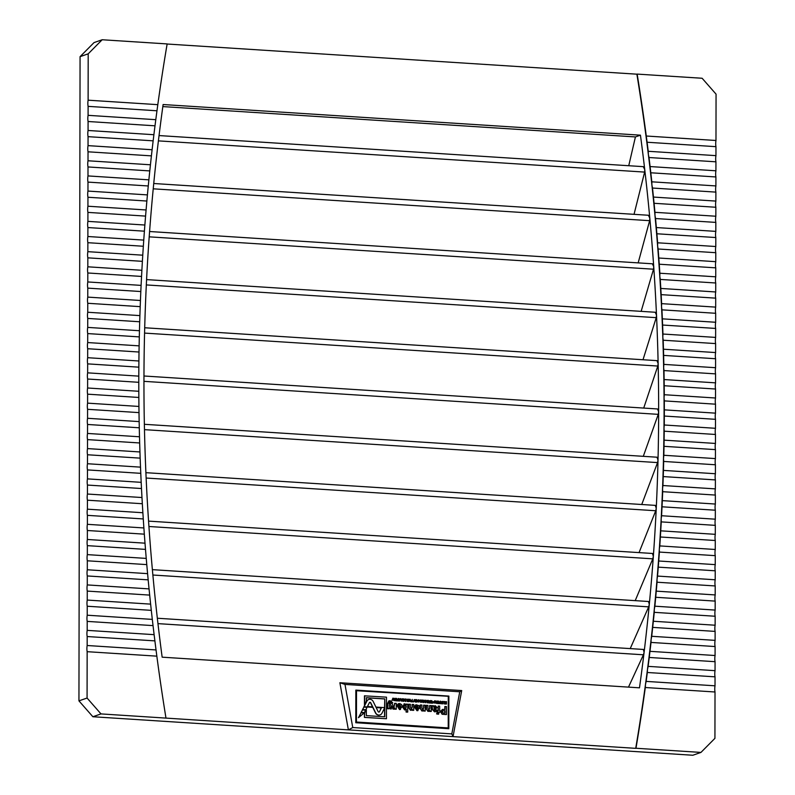<?xml version="1.0" encoding="UTF-8"?>
<svg xmlns="http://www.w3.org/2000/svg" width="795" height="795" viewBox="0 0 795 795"><rect width="100%" height="100%" fill="white"/><g stroke="black" fill="none" stroke-linecap="round" stroke-linejoin="round"><path stroke-width="1.19" d="M162.15 657.177L639.488 687.824A1935.547 1763.419 70.8 0 0 644.099 652.327A1935.547 1763.419 70.8 0 0 649.296 604.379A1935.547 1763.419 70.8 0 0 653.341 556.361A1935.547 1763.419 70.8 0 0 656.253 508.263A1935.547 1763.419 70.8 0 0 658.012 460.106A1935.547 1763.419 70.8 0 0 658.648 411.86A1935.547 1763.419 70.8 0 0 658.141 363.553A1935.547 1763.419 70.8 0 0 656.511 315.168A1935.547 1763.419 70.8 0 0 653.729 266.713A1935.547 1763.419 70.8 0 0 649.813 218.178A1935.547 1763.419 70.8 0 0 644.745 169.573A1935.547 1763.419 70.8 0 0 640.452 135.17L163.114 104.533A1935.547 1763.419 70.8 0 0 158.702 138.38A1935.547 1763.419 70.8 0 0 153.465 186.318A1935.547 1763.419 70.8 0 0 149.38 234.336A1935.547 1763.419 70.8 0 0 146.439 282.424A1935.547 1763.419 70.8 0 0 144.63 330.591A1935.547 1763.419 70.8 0 0 143.955 378.827A1935.547 1763.419 70.8 0 0 144.422 427.134A1935.547 1763.419 70.8 0 0 146.022 475.519A1935.547 1763.419 70.8 0 0 148.754 523.975A1935.547 1763.419 70.8 0 0 152.64 572.499A1935.547 1763.419 70.8 0 0 157.668 621.104A1935.547 1763.419 70.8 0 0 162.15 657.177M165.976 718.084A1941.44 1768.786 -109.2 0 1 156.844 656.153L87.152 651.681L87.072 698.04L100.995 713.91L453.031 736.617L461.706 690.557L339.882 682.736L348.389 729.899L352.761 727.534L451.818 733.894L459.748 691.779L344.98 684.416L352.761 727.534M451.818 733.894L453.031 736.617L635.712 748.343A1941.44 1768.786 -109.2 0 0 645.47 684.545L646.146 681.394A1941.44 1768.786 -109.2 0 0 647.329 672.49L647.468 669.519A1941.44 1768.786 -109.2 0 1 645.47 684.545L645.311 687.516A1941.44 1768.786 -109.2 0 1 635.97 748.254L635.712 748.343M649.346 654.494A1941.44 1768.786 -109.2 0 1 647.468 669.519L648.124 666.369A1941.44 1768.786 -109.2 0 0 649.237 657.465L649.972 651.334A1941.44 1768.786 -109.2 0 0 651.025 642.43L651.105 639.458A1941.44 1768.786 -109.2 0 1 649.346 654.494M652.765 624.413A1941.44 1768.786 -109.2 0 1 651.105 639.458L651.721 636.298A1941.44 1768.786 -109.2 0 0 652.695 627.384L653.341 621.253A1941.44 1768.786 -109.2 0 0 654.255 612.339L654.295 609.358A1941.44 1768.786 -109.2 0 1 652.765 624.413M655.726 594.302A1941.44 1768.786 -109.2 0 1 654.295 609.358L654.861 606.197A1941.44 1768.786 -109.2 0 0 655.706 597.284L656.263 591.142A1941.44 1768.786 -109.2 0 0 657.038 582.218L657.038 579.237A1941.44 1768.786 -109.2 0 1 655.726 594.302M658.23 564.162A1941.44 1768.786 -109.2 0 1 657.038 579.237L657.544 576.077A1941.44 1768.786 -109.2 0 0 658.26 567.143L658.727 561.002A1941.44 1768.786 -109.2 0 0 659.373 552.068L659.323 549.087A1941.44 1768.786 -109.2 0 1 658.23 564.162M660.297 534.002A1941.44 1768.786 -109.2 0 1 659.323 549.087L659.79 545.917A1941.44 1768.786 -109.2 0 0 660.367 536.983L660.744 530.831A1941.44 1768.786 -109.2 0 0 661.251 521.888L661.162 518.906A1941.44 1768.786 -109.2 0 1 660.297 534.002M661.907 503.801A1941.44 1768.786 -109.2 0 1 661.162 518.906L661.579 515.736A1941.44 1768.786 -109.2 0 0 662.026 506.793L662.305 500.631A1941.44 1768.786 -109.2 0 0 662.692 491.688L662.543 488.696A1941.44 1768.786 -109.2 0 1 661.907 503.801M663.07 473.582A1941.44 1768.786 -109.2 0 1 662.543 488.696L662.921 485.526A1941.44 1768.786 -109.2 0 0 663.239 476.573L663.428 470.401A1941.44 1768.786 -109.2 0 0 663.676 461.448L663.487 458.457A1941.44 1768.786 -109.2 0 1 663.07 473.582M663.795 443.322A1941.44 1768.786 -109.2 0 1 663.487 458.457L663.825 455.277A1941.44 1768.786 -109.2 0 0 664.004 446.323L664.103 440.152A1941.44 1768.786 -109.2 0 0 664.222 431.188L663.984 428.187A1941.44 1768.786 -109.2 0 1 663.795 443.322M664.073 413.042A1941.44 1768.786 -109.2 0 1 663.984 428.187L664.272 425.007A1941.44 1768.786 -109.2 0 0 664.322 416.043L664.332 409.862A1941.44 1768.786 -109.2 0 0 664.322 400.889L664.044 397.897A1941.44 1768.786 -109.2 0 1 664.073 413.042M663.905 382.733A1941.44 1768.786 -109.2 0 1 664.044 397.897L664.282 394.717A1941.44 1768.786 -109.2 0 0 664.203 385.734L664.123 379.553A1941.44 1768.786 -109.2 0 0 663.974 370.569L663.646 367.568A1941.44 1768.786 -109.2 0 1 663.905 382.733M663.288 352.394A1941.44 1768.786 -109.2 0 1 663.646 367.568L663.845 364.388A1941.44 1768.786 -109.2 0 0 663.626 355.395L663.457 349.214A1941.44 1768.786 -109.2 0 0 663.179 340.22L662.811 337.219A1941.44 1768.786 -109.2 0 1 663.288 352.394M662.225 322.025A1941.44 1768.786 -109.2 0 1 662.811 337.219L662.96 334.029A1941.44 1768.786 -109.2 0 0 662.613 325.036L662.354 318.845A1941.44 1768.786 -109.2 0 0 661.937 309.841L661.529 306.83A1941.44 1768.786 -109.2 0 1 662.225 322.025M660.715 291.636A1941.44 1768.786 -109.2 0 1 661.529 306.83L661.629 303.65A1941.44 1768.786 -109.2 0 0 661.152 294.637L660.804 288.446A1941.44 1768.786 -109.2 0 0 660.257 279.433L659.8 276.422A1941.44 1768.786 -109.2 0 1 660.715 291.636M658.757 261.207A1941.44 1768.786 -109.2 0 1 659.8 276.422L659.86 273.232A1941.44 1768.786 -109.2 0 0 659.244 264.218L658.797 258.017A1941.44 1768.786 -109.2 0 0 658.121 248.994L657.614 245.983A1941.44 1768.786 -109.2 0 1 658.757 261.207M656.352 230.759A1941.44 1768.786 -109.2 0 1 657.614 245.983L657.634 242.793A1941.44 1768.786 -109.2 0 0 656.889 233.77L656.352 227.559A1941.44 1768.786 -109.2 0 0 655.537 218.536L654.981 215.515A1941.44 1768.786 -109.2 0 1 656.352 230.759M653.5 200.27A1941.44 1768.786 -109.2 0 1 654.981 215.515L654.951 212.315A1941.44 1768.786 -109.2 0 0 654.076 203.291L653.45 197.071A1941.44 1768.786 -109.2 0 0 652.496 188.037L651.9 185.016A1941.44 1768.786 -109.2 0 1 653.5 200.27M650.191 169.762A1941.44 1768.786 -109.2 0 1 651.9 185.016L651.82 181.817A1941.44 1768.786 -109.2 0 0 650.807 172.783L650.091 166.562A1941.44 1768.786 -109.2 0 0 649.008 157.519L648.362 154.498A1941.44 1768.786 -109.2 0 1 650.191 169.762M646.424 139.224A1941.44 1768.786 -109.2 0 1 648.362 154.498L648.243 151.288A1941.44 1768.786 -109.2 0 0 647.09 142.245L646.275 136.015A1941.44 1768.786 -109.2 0 0 637.153 74.094L636.884 74.183A1941.44 1768.786 -109.2 0 1 646.424 139.224M636.884 74.183L167.139 44.023M634.032 214.332L644.636 172.088L644.745 169.573L643.254 166.652L159.05 135.567M638.166 262.877L649.644 220.682L649.813 218.178L648.402 215.256L153.743 183.506M641.148 311.352L653.51 269.207L653.729 266.713L652.397 263.791L149.589 231.514M642.996 359.747L656.233 317.662L656.511 315.168L655.249 312.256L146.578 279.602M643.712 408.073L657.813 366.048L658.141 363.553L656.968 360.642L144.7 327.759M643.294 456.32L658.26 414.354L658.648 411.86L657.544 408.958L143.965 375.995M641.734 504.507L657.574 462.591L658.012 460.106L656.988 457.204L144.362 424.301M639.041 552.605L655.746 510.748L656.253 508.263L655.299 505.372L145.892 472.677M635.205 600.642L652.784 558.835L653.341 556.361L652.476 553.469L148.566 521.122M630.226 648.601L648.68 606.853L649.296 604.379L648.501 601.497L152.382 569.647M628.487 687.119L643.423 654.792L644.099 652.327L643.384 649.445L157.34 618.242M628.746 165.718L635.424 136.929L640.452 135.17M162.826 106.59L635.424 136.929M635.97 748.254L700.952 752.418L714.934 738.336L715.013 691.988A7.572 2.912 93.7 0 1 715.023 685.807L646.146 681.394M645.311 687.516L715.013 691.988M138.797 376.134A1941.44 1768.786 -109.2 0 1 138.847 367.161L87.659 363.872L87.639 372.845L138.797 376.134L138.787 382.306A1941.44 1768.786 -109.2 0 0 138.807 391.279L138.847 397.46A1941.44 1768.786 -109.2 0 0 138.926 406.444L139.006 412.615A1941.44 1768.786 -109.2 0 0 139.155 421.598L139.284 427.79A1941.44 1768.786 -109.2 0 0 139.493 436.773L139.662 442.964A1941.44 1768.786 -109.2 0 0 139.95 451.958L140.159 458.139A1941.44 1768.786 -109.2 0 0 140.506 467.142L140.775 473.333A1941.44 1768.786 -109.2 0 0 141.182 482.336L141.49 488.528A1941.44 1768.786 -109.2 0 0 141.977 497.531L142.325 503.732A1941.44 1768.786 -109.2 0 0 142.871 512.735L143.269 518.936A1941.44 1768.786 -109.2 0 0 143.885 527.95L144.322 534.16A1941.44 1768.786 -109.2 0 0 145.008 543.174L145.495 549.385A1941.44 1768.786 -109.2 0 0 146.24 558.408L146.777 564.609A1941.44 1768.786 -109.2 0 0 147.592 573.642L148.168 579.853A1941.44 1768.786 -109.2 0 0 149.053 588.886L149.679 595.097A1941.44 1768.786 -109.2 0 0 150.623 604.13L151.298 610.351A1941.44 1768.786 -109.2 0 0 152.312 619.394L153.037 625.615A1941.44 1768.786 -109.2 0 0 154.121 634.658L154.886 640.879A1941.44 1768.786 -109.2 0 0 156.039 649.932L156.844 656.153M156.039 649.932L87.162 645.51L87.182 636.537L154.886 640.879M715.023 685.807L715.033 676.833A7.572 2.912 93.7 0 1 715.043 670.662L648.124 666.369M647.329 672.49L715.033 676.833M154.121 634.658L87.192 630.365L87.202 621.392L153.037 625.615M715.043 670.662L715.063 661.688A7.572 2.912 93.7 0 1 715.073 655.517L649.972 651.334M649.237 657.465L715.063 661.688M152.312 619.394L87.221 615.211L87.231 606.237L151.298 610.351M715.073 655.517L715.093 646.544A7.572 2.912 93.7 0 1 715.103 640.363L651.721 636.298M651.025 642.43L715.093 646.544M150.623 604.13L87.241 600.066L87.261 591.092L149.679 595.097M715.103 640.363L715.112 631.399A7.572 2.912 93.7 0 1 715.122 625.218L653.341 621.253M652.695 627.384L715.112 631.399M149.053 588.886L87.271 584.921L87.281 575.948L148.168 579.853M715.122 625.218L715.142 616.244A7.572 2.912 93.7 0 1 715.152 610.073L654.861 606.197M654.255 612.339L715.142 616.244M147.592 573.642L87.301 569.767L87.311 560.793L146.777 564.609M715.152 610.073L715.172 601.1A7.572 2.912 93.7 0 1 715.182 594.928L656.263 591.142M655.706 597.284L715.172 601.1M146.24 558.408L87.321 554.622L87.341 545.648L145.495 549.385M715.182 594.928L715.192 585.955A7.572 2.912 93.7 0 1 715.202 579.774L657.544 576.077M657.038 582.218L715.192 585.955M145.008 543.174L87.351 539.477L87.361 530.504L144.322 534.16M715.202 579.774L715.222 570.8A7.572 2.912 93.7 0 1 715.232 564.629L658.727 561.002M658.26 567.143L715.222 570.8M143.885 527.95L87.38 524.322L87.39 515.349L143.269 518.936M715.232 564.629L715.252 555.655A7.572 2.912 93.7 0 1 715.261 549.484L659.79 545.917M659.373 552.068L715.252 555.655M142.871 512.735L87.4 509.178L87.42 500.204L142.325 503.732M715.261 549.484L715.271 540.511A7.572 2.912 93.7 0 1 715.281 534.329L660.744 530.831M660.367 536.983L715.271 540.511M141.977 497.531L87.43 494.033L87.44 485.059L141.49 488.528M715.281 534.329L715.301 525.356A7.572 2.912 93.7 0 1 715.311 519.185L661.579 515.736M661.251 521.888L715.301 525.356M141.182 482.336L87.45 478.878L87.47 469.915L140.775 473.333M715.311 519.185L715.331 510.211A7.572 2.912 93.7 0 1 715.341 504.04L662.305 500.631M662.026 506.793L715.331 510.211M140.506 467.142L87.48 463.733L87.5 454.76L140.159 458.139M715.341 504.04L715.351 495.066A7.572 2.912 93.7 0 1 715.361 488.885L662.921 485.526M662.692 491.688L715.351 495.066M139.95 451.958L87.51 448.589L87.52 439.615L139.662 442.964M715.361 488.885L715.381 479.912A7.572 2.912 93.7 0 1 715.391 473.741L663.428 470.401M663.239 476.573L715.381 479.912M139.493 436.773L87.529 433.444L87.549 424.47L139.284 427.79M715.391 473.741L715.411 464.767A7.572 2.912 93.7 0 1 715.42 458.596L663.825 455.277M663.676 461.448L715.411 464.767M139.155 421.598L87.559 418.289L87.579 409.316L139.006 412.615M715.42 458.596L715.43 449.622A7.572 2.912 93.7 0 1 715.44 443.441L664.103 440.152M664.004 446.323L715.43 449.622M138.926 406.444L87.589 403.144L87.599 394.171L138.847 397.46M715.44 443.441L715.46 434.467A7.572 2.912 93.7 0 1 715.47 428.296L664.272 425.007M664.222 431.188L715.46 434.467M102.177 39.75L88.195 53.831L80.066 56.664L94.049 42.582L102.177 39.75L167.149 43.924A1941.44 1768.786 -109.2 0 0 157.808 104.662L156.973 110.783L88.106 106.361L88.086 115.335L155.79 119.677A1941.44 1768.786 -109.2 0 1 156.973 110.783M647.09 142.245L715.957 146.668A7.572 2.912 93.7 0 1 715.977 140.486L716.056 94.138L702.124 78.258L637.153 74.094M649.008 157.519L715.937 161.812A7.572 2.912 93.7 0 1 715.947 155.641L648.243 151.288M715.947 155.641L715.957 146.668M155.79 119.677L155.005 125.809L88.076 121.506L88.066 130.479L153.892 134.713A1941.44 1768.786 -109.2 0 1 155.005 125.809M650.807 172.783L715.907 176.957A7.572 2.912 93.7 0 1 715.917 170.786L650.091 166.562M715.917 170.786L715.937 161.812M153.892 134.713L153.147 140.834L88.056 136.661L88.036 145.634L152.103 149.738A1941.44 1768.786 -109.2 0 1 153.147 140.834M652.496 188.037L715.888 192.112A7.572 2.912 93.7 0 1 715.898 185.931L651.82 181.817M715.898 185.931L715.907 176.957M152.103 149.738L151.408 155.87L88.026 151.805L88.007 160.779L150.434 164.784A1941.44 1768.786 -109.2 0 1 151.408 155.87M654.076 203.291L715.858 207.257A7.572 2.912 93.7 0 1 715.868 201.075L653.45 197.071M715.868 201.075L715.888 192.112M150.434 164.784L149.778 170.915L87.997 166.95L87.987 175.924L148.874 179.839A1941.44 1768.786 -109.2 0 1 149.778 170.915M655.537 218.536L715.828 222.401A7.572 2.912 93.7 0 1 715.838 216.23L654.951 212.315M715.838 216.23L715.858 207.257M148.874 179.839L148.267 185.97L87.977 182.105L87.957 191.078L147.423 194.894A1941.44 1768.786 -109.2 0 1 148.267 185.97M656.889 233.77L715.808 237.546A7.572 2.912 93.7 0 1 715.818 231.375L656.352 227.559M715.818 231.375L715.828 222.401M147.423 194.894L146.866 201.036L87.947 197.249L87.927 206.223L146.091 209.96A1941.44 1768.786 -109.2 0 1 146.866 201.036M658.121 248.994L715.778 252.701A7.572 2.912 93.7 0 1 715.788 246.52L657.634 242.793M715.788 246.52L715.808 237.546M146.091 209.96L145.574 216.101L87.917 212.394L87.907 221.368L144.869 225.025A1941.44 1768.786 -109.2 0 1 145.574 216.101M659.244 264.218L715.748 267.845A7.572 2.912 93.7 0 1 715.758 261.674L658.797 258.017M715.758 261.674L715.778 252.701M144.869 225.025L144.402 231.176L87.897 227.549L87.877 236.513L143.756 240.1A1941.44 1768.786 -109.2 0 1 144.402 231.176M660.257 279.433L715.729 282.99A7.572 2.912 93.7 0 1 715.739 276.819L659.86 273.232M715.739 276.819L715.748 267.845M143.756 240.1L143.339 246.251L87.867 242.694L87.848 251.667L142.762 255.185A1941.44 1768.786 -109.2 0 1 143.339 246.251M661.152 294.637L715.699 298.145A7.572 2.912 93.7 0 1 715.709 291.964L660.804 288.446M715.709 291.964L715.729 282.99M142.762 255.185L142.385 261.336L87.838 257.838L87.828 266.812L141.878 270.28A1941.44 1768.786 -109.2 0 1 142.385 261.336M661.937 309.841L715.669 313.29A7.572 2.912 93.7 0 1 715.679 307.118L661.629 303.65M715.679 307.118L715.699 298.145M141.878 270.28L141.55 276.441L87.818 272.983L87.798 281.957L141.103 285.385A1941.44 1768.786 -109.2 0 1 141.55 276.441M662.613 325.036L715.649 328.434A7.572 2.912 93.7 0 1 715.659 322.263L662.354 318.845M715.659 322.263L715.669 313.29M141.103 285.385L140.814 291.536L87.788 288.138L87.768 297.111L140.437 300.49A1941.44 1768.786 -109.2 0 1 140.814 291.536M663.179 340.22L715.619 343.589A7.572 2.912 93.7 0 1 715.629 337.408L662.96 334.029M715.629 337.408L715.649 328.434M140.437 300.49L140.198 306.651L87.758 303.283L87.748 312.256L139.89 315.605A1941.44 1768.786 -109.2 0 1 140.198 306.651M663.626 355.395L715.589 358.734A7.572 2.912 93.7 0 1 715.599 352.563L663.457 349.214M715.599 352.563L715.619 343.589M139.89 315.605L139.691 321.766L87.738 318.427L87.718 327.401L139.453 330.73A1941.44 1768.786 -109.2 0 1 139.691 321.766M663.974 370.569L715.57 373.879A7.572 2.912 93.7 0 1 715.58 367.707L663.845 364.388M715.58 367.707L715.589 358.734M139.453 330.73L139.304 336.891L87.708 333.582L87.688 342.556L139.125 345.855A1941.44 1768.786 -109.2 0 1 139.304 336.891M664.203 385.734L715.54 389.033A7.572 2.912 93.7 0 1 715.55 382.852L664.123 379.553M715.55 382.852L715.57 373.879M139.125 345.855L139.016 352.026L87.679 348.727L87.669 357.7L138.906 360.99A1941.44 1768.786 -109.2 0 1 139.016 352.026M664.322 400.889L715.51 404.178A7.572 2.912 93.7 0 1 715.52 398.007L664.282 394.717M715.52 398.007L715.54 389.033M138.906 360.99L138.847 367.161M715.47 428.296L715.49 419.323A7.572 2.912 93.7 0 1 715.5 413.152L664.332 409.862M715.5 413.152L715.51 404.178M138.807 391.279L87.609 388L87.629 379.026L138.787 382.306M664.322 416.043L715.49 419.323M80.066 56.664L78.944 700.862L87.072 698.04M87.152 651.681A7.572 2.912 93.7 0 1 87.162 645.51M87.182 636.537A7.572 2.912 93.7 0 1 87.192 630.365M87.202 621.392A7.572 2.912 93.7 0 1 87.221 615.211M87.231 606.237A7.572 2.912 93.7 0 1 87.241 600.066M87.261 591.092A7.572 2.912 93.7 0 1 87.271 584.921M87.281 575.948A7.572 2.912 93.7 0 1 87.301 569.767M87.311 560.793A7.572 2.912 93.7 0 1 87.321 554.622M87.341 545.648A7.572 2.912 93.7 0 1 87.351 539.477M87.361 530.504A7.572 2.912 93.7 0 1 87.38 524.322M87.39 515.349A7.572 2.912 93.7 0 1 87.4 509.178M87.42 500.204A7.572 2.912 93.7 0 1 87.43 494.033M87.44 485.059A7.572 2.912 93.7 0 1 87.45 478.878M87.47 469.915A7.572 2.912 93.7 0 1 87.48 463.733M87.5 454.76A7.572 2.912 93.7 0 1 87.51 448.589M87.52 439.615A7.572 2.912 93.7 0 1 87.529 433.444M87.549 424.47A7.572 2.912 93.7 0 1 87.559 418.289M87.579 409.316A7.572 2.912 93.7 0 1 87.589 403.144M87.599 394.171A7.572 2.912 93.7 0 1 87.609 388M87.629 379.026A7.572 2.912 93.7 0 1 87.639 372.845M87.659 363.872A7.572 2.912 93.7 0 1 87.669 357.7M87.679 348.727A7.572 2.912 93.7 0 1 87.688 342.556M87.708 333.582A7.572 2.912 93.7 0 1 87.718 327.401M87.738 318.427A7.572 2.912 93.7 0 1 87.748 312.256M87.758 303.283A7.572 2.912 93.7 0 1 87.768 297.111M87.788 288.138A7.572 2.912 93.7 0 1 87.798 281.957M87.818 272.983A7.572 2.912 93.7 0 1 87.828 266.812M87.838 257.838A7.572 2.912 93.7 0 1 87.848 251.667M87.867 242.694A7.572 2.912 93.7 0 1 87.877 236.513M87.897 227.549A7.572 2.912 93.7 0 1 87.907 221.368M87.917 212.394A7.572 2.912 93.7 0 1 87.927 206.223M87.947 197.249A7.572 2.912 93.7 0 1 87.957 191.078M87.977 182.105A7.572 2.912 93.7 0 1 87.987 175.924M87.997 166.95A7.572 2.912 93.7 0 1 88.007 160.779M88.026 151.805A7.572 2.912 93.7 0 1 88.036 145.634M88.056 136.661A7.572 2.912 93.7 0 1 88.066 130.479M88.076 121.506A7.572 2.912 93.7 0 1 88.086 115.335M88.106 106.361A7.572 2.912 93.7 0 1 88.116 100.19L88.195 53.831M100.995 713.91L92.876 716.742L692.823 755.25L700.952 752.418M157.808 104.662L88.116 100.19M715.977 140.486L646.275 136.015M92.876 716.742L78.944 700.862M355.792 722.735L448.807 728.707L448.867 696.082L355.842 690.11L355.792 722.735M339.882 682.736L344.98 684.416M461.706 690.557L459.748 691.779M448.251 696.291L448.867 696.082M393.913 700.643L393.008 699.381L391.925 700.604L392.889 698.149L393.913 700.643L392.889 699.61M395.662 700.763L394.062 700.544L393.853 698.378L395.413 699.342L395.662 698.328L395.662 700.763L394.26 700.475L394.052 698.229M395.214 699.332L395.413 698.308M404.943 698.924L405.202 701.369L403.87 699.302L403.671 701.359L403.423 698.904L404.943 700.832L404.943 698.924L404.744 700.455M405.202 701.369L403.87 699.769M405.679 701.488L405.629 698.964L405.679 701.488M408.65 701.597L407.05 701.379L406.841 699.212L408.392 700.176L408.65 699.163L408.65 701.597L407.249 701.309L407.04 699.063M408.203 700.166L408.401 699.143M412.247 699.391L412.496 701.836L410.955 701.826L412.237 701.548L412.247 700.763L411.085 700.494L412.247 700.484L412.247 699.391L412.048 700.475M412.048 701.538L412.048 700.832M415.328 702.025L414.424 700.753L413.34 701.975L414.314 699.53L415.328 702.025L414.304 700.991M416.401 701.816L417.107 700.882L416.411 699.878L415.785 700.534L416.371 700.932L415.328 700.952L415.527 699.57L417.117 699.997L417.117 701.766L416.163 702.154L415.358 701.349L416.64 701.786M415.556 699.968L416.252 699.67L415.556 699.968M416.918 701.836L416.163 702.154L416.918 701.836M416.202 701.886L416.918 700.952L415.785 700.097M419.323 701.915L417.862 701.806L417.623 700.902L418.607 699.739L419.571 701.051L419.323 701.915L417.663 701.876L417.425 700.971L418.409 699.809M424.868 700.206L425.116 702.651L423.785 700.584L423.338 702.621L423.338 700.186L424.858 702.114L424.868 700.206L424.669 701.737M425.116 702.651L423.785 701.041M426.816 700.325L427.064 702.78L426.816 701.697L425.762 701.627L425.315 702.74L425.315 700.316L425.772 701.359L426.816 701.419L426.816 700.325L426.617 701.409M427.064 702.78L426.617 701.766L425.762 701.707M428.088 702.651L428.714 701.697L428.088 700.703L427.233 701.309L428.078 700.435M428.276 700.365L429.161 701.657L428.267 702.85L427.462 702.025L428.286 702.581L428.912 701.627L428.286 700.634L427.422 701.24L427.889 700.435M428.942 702.522L428.078 702.919L428.743 702.591L428.078 702.919L427.462 702.025M430.413 700.912L429.221 700.842L430.86 700.584L430.86 703.019L429.27 702.999L430.602 702.73L430.602 701.935L429.31 701.935L430.602 701.667L430.612 700.842L430.413 701.657M430.403 702.72L430.413 702.005M431.824 700.653L432.073 702.82L432.758 703.138L430.979 703.108L431.824 702.81L431.824 700.653L431.625 702.79M433.404 701.866L432.758 701.578L433.404 701.866M435.541 702.949L434.07 702.85L433.832 701.945L434.815 700.783L435.779 702.084L435.541 702.949L433.881 702.909L433.633 702.015L434.617 700.852M438.562 701.081L438.81 703.257L439.486 703.575L437.717 703.535L438.552 703.237L438.562 701.081L438.353 703.227M440.341 703.436L440.967 702.482L440.341 701.488L439.476 702.094L440.331 701.22M440.529 701.15L441.414 702.452L440.519 703.635L439.715 702.81L440.539 703.366L441.155 702.412L440.529 701.419L439.675 702.035L440.142 701.23M441.195 703.307L440.321 703.704L440.996 703.376L440.321 703.704L439.715 702.81M442.656 701.697L441.473 701.627L443.113 701.379L443.113 703.804L441.513 703.784L442.855 703.515L442.855 702.73L441.563 702.72L442.855 702.452L442.855 701.627L442.656 702.442M442.656 703.505L442.656 702.79M444.216 701.796L443.222 701.737L444.673 701.478L444.465 703.972L444.415 701.737L443.222 701.737M446.025 701.915L444.842 701.836L446.482 701.587L446.472 704.022L444.882 704.002L446.224 703.734L446.224 702.939L444.932 702.939L446.224 702.671L446.224 701.846L446.025 702.651M446.025 703.714L446.025 703.009M392.73 702.83L389.53 701.985L389.192 703.883L390.802 703.009L392.442 704.112L392.919 706.079L390.743 708.951L389.192 707.947L389.192 708.743L387.761 708.653L387.771 703.486L388.984 700.852L390.275 700.723L392.73 702.83L389.331 702.055M389.003 703.953L390.613 703.078M390.802 703.009L390.087 703.128M391.378 708.892L388.993 708.017M389.192 708.743L387.562 708.723L387.572 703.555L388.884 700.882M406.116 704.569L407.746 704.102L407.726 712.091L406.295 711.992L406.305 709.15L404.784 709.856L402.588 706.745L404.715 703.804L406.305 704.847L406.315 704.002M407.726 712.091L406.096 712.062L406.106 709.359M406.106 709.219L404.585 709.915L402.389 706.815L404.526 703.873M405.251 709.836L404.585 709.915L405.251 709.836M404.715 703.804L403.959 703.923M422.751 710.899L421.946 711.038L420.257 708.593L420.267 704.986L421.897 705.006L421.887 708.007L423.069 709.826M422.513 709.945L423.606 707.858L423.606 705.195L425.236 705.225L425.226 711.058L423.596 711.038L423.596 710.362M428.773 711.287L427.968 711.416L426.279 708.981L426.289 705.374L427.919 705.394L427.909 708.395L429.091 710.213M428.525 710.332L429.618 708.246L429.628 705.582L431.258 705.612L431.248 711.445L429.618 711.426L429.618 710.75M434.656 710.72L435.74 709.995L436.982 710.283L435.889 711.654L434.706 711.773L432.5 709.388L432.122 705.662L433.553 705.751L433.742 706.447L435.402 705.771L437.18 707.639L433.931 709.677L434.855 710.65L435.74 709.995L434.855 710.65M435.789 711.684L434.507 711.843L432.301 709.458L432.122 705.662M433.543 706.517L435.203 705.841M435.402 705.771L434.527 705.91M436.038 709.21L433.732 709.736M361.079 712.419L364.418 712.558L365.63 710.144L362.48 709.945L361.079 712.419L364.418 712.558M368.691 699.501A3.876 3.528 70.8 0 0 366.704 701.22L363.901 706.795L372.756 707.361L375.478 712.936A3.876 3.528 70.8 0 0 379.98 714.924M356.508 690.398L356.448 722.029L448.231 727.922L448.281 696.291L355.842 690.676M384.78 698.885L384.75 716.802L366.336 715.619L366.346 709.776L364.438 713.254L364.428 717.408L386.45 718.74L386.489 697.165L364.468 695.834L364.458 704.638L366.366 701.16L366.366 697.702L384.78 698.885L384.571 707.62M384.571 708.027L384.551 716.782M366.366 697.781L384.581 698.954M361.069 712.757L358.446 717.666L364.219 712.956L361.069 712.757L358.644 717.597M362.49 709.607L365.829 709.736L367.042 707.331L363.901 707.123L362.49 709.607L365.829 709.736M444.822 709.448L444.832 706.556L446.462 706.586L446.442 714.576L442.298 714.188L440.818 711.734L442.487 709.418L445.021 709.458L445.031 706.497M446.442 714.576L442.099 714.258L440.619 711.803L442.288 709.488M440.43 712.032L439.665 711.992L437.995 714.139L436.793 713.87L436.942 712.857L438.234 712.29L437.18 711.823L437.18 710.7L438.234 710.77L438.244 706.059L439.675 706.149L439.665 710.859L440.43 710.909L440.43 712.032L439.665 712.072M438.721 714.079L436.604 713.94L436.942 712.857M437.429 713.055L438.035 711.962L436.982 711.893L437.18 710.7M438.035 710.76L438.244 706.059M418.061 707.302L416.878 705.791L415.964 706.546L414.533 706.258L415.944 704.758M418.011 710.561L416.997 710.72L414.434 707.063L418.25 707.232L417.077 705.721L416.153 706.487L414.722 706.189L416.033 704.718L419.154 705.712L419.68 707.739L417.196 710.65L414.632 707.003M411.283 710.164L410.468 710.293L408.789 707.858L408.799 704.251L410.419 704.271L410.419 707.272L411.591 709.09M411.035 709.21L412.128 707.123L412.138 704.459L413.758 704.489L413.748 710.323L412.128 710.303L412.128 709.627M400.561 706.179L399.13 704.688M399.388 704.668L398.663 705.364L397.232 705.066L399.577 703.476L401.664 704.589L402.191 706.616L399.706 709.528L397.132 705.881L400.76 706.109L399.587 704.599L398.464 705.423L397.033 705.135L398.444 703.635M400.521 709.438L399.507 709.597L397.132 705.881M393.714 707.689L394.638 703.337L396.268 703.366L396.258 709.2L394.628 709.18L394.628 708.623M394.638 708.365L393.555 709.21L392.72 708.832L393.058 707.391L394.211 707.58M396.258 709.2L394.827 709.11L394.827 708.295L393.903 709.17L392.72 708.832M437.588 703.456L435.988 703.237L435.779 700.981L437.339 702.035L437.598 701.021L437.588 703.456L436.187 703.168L435.978 700.922M437.141 702.025L437.339 701.001M423 702.144L421.539 702.045L421.3 701.14L422.284 699.978L423.248 701.289L423 702.144L421.34 702.114L421.102 701.21L422.085 700.047M420.505 700.276L419.512 700.216L420.962 699.948L420.764 702.452L420.704 700.206L419.512 700.216M410.727 701.359L409.256 701.25L409.018 700.355L410.001 699.193L410.975 700.494L410.727 701.359L409.067 701.319L408.819 700.425L409.813 699.252M403.184 701.24L401.684 700.961L401.654 699.113L403.194 698.815L403.184 701.24L401.873 700.892L402.32 698.755M401.207 701.111L400.432 698.815L399.458 701.081L399.627 698.855L401.038 698.865L401.207 701.111L400.76 699.391L399.716 699.352M398.384 700.773L398.832 700.385L397.56 699.183L398.563 698.457L399.338 699.322L397.818 699.193M399.338 699.322L398.017 699.133L399.289 700.286L398.404 701.021L399.09 700.355L398.404 701.021L397.629 700.226L398.832 700.385M396.625 698.388L396.884 700.564L397.56 700.882L395.781 700.852L396.625 700.544L396.625 698.388L396.427 700.534M356.448 722.029L355.792 722.238M448.231 727.922L446.114 728.528M364.666 695.764L364.647 704.569M366.346 709.776L364.438 713.254M364.637 713.185L364.428 717.408M364.627 717.338L386.45 718.74M369.377 702.691L367.449 706.526L372.746 706.864L370.738 702.77A0.845 0.765 70.8 0 0 369.377 702.691M384.77 707.639L375.916 707.063L373.193 701.498A3.876 3.528 70.8 0 0 366.902 701.15L364.1 706.725L372.954 707.292L375.667 712.867A3.876 3.528 70.8 0 0 381.968 713.214L384.77 707.639M379.493 711.664L381.421 707.838L376.124 707.5L378.122 711.595A0.845 0.765 70.8 0 0 379.493 711.664L381.222 707.908L376.164 707.58M372.507 706.844L370.55 702.84A0.845 0.765 70.8 0 0 369.685 702.363M362.48 709.945L361.278 712.35M363.901 707.123L362.689 709.538M445.011 713.155L445.021 710.79L442.914 710.79L442.249 711.803L443.133 712.976L445.011 713.155M444.822 713.135L444.822 710.859L442.815 710.829M437.628 712.986L438.035 712.36M438.621 714.119L437.797 714.198M435.938 709.239L435.074 709.438M433.931 708.256L435.749 707.669L434.309 707.083L433.931 708.256M435.213 708.275L435.004 706.874L434.309 707.083M434.805 706.944L434.11 707.153M431.248 711.445L429.817 711.356L429.817 710.511L428.157 711.356L426.478 708.911L426.488 705.304M428.674 711.326L427.968 711.416M428.724 710.263L429.817 708.176L429.827 705.513M425.226 711.058L423.795 710.969L423.795 710.124L422.135 710.969L420.456 708.524L420.466 704.917M422.652 710.939L421.946 711.038M422.702 709.875L423.795 707.788L423.805 705.125M416.878 705.791L415.964 706.546M417.912 710.601L416.997 710.72M418.23 708.156L416.053 708.017L417.137 709.518L418.23 708.156L416.063 708.097M417.137 709.518L418.031 708.216M416.938 709.587L417.723 709.249M413.748 710.323L412.317 710.233L412.327 709.388L410.667 710.233L408.988 707.788L408.988 704.181M411.184 710.203L410.468 710.293M411.234 709.14L412.327 707.053L412.327 704.39M404.963 708.812L406.106 707.103L404.913 705.026L404.019 706.745L405.152 708.752L406.305 707.033L406.056 705.642L404.794 704.996M400.422 709.478L399.507 709.597M400.73 707.033L398.563 706.894L399.647 708.395L400.73 707.033L398.573 706.974M399.647 708.395L400.541 707.103M399.448 708.464L400.233 708.126M393.903 707.62L394.837 703.267M392.919 708.762L393.257 707.321M391.279 708.921L390.544 709.021M390.126 701.925L389.53 701.985M390.156 707.868L391.289 706.119L390.186 704.181L389.192 705.861L390.355 707.798L391.488 706.049L390.017 704.161M446.224 701.846L444.842 701.836M446.224 702.939L444.932 702.939M446.472 704.022L444.882 704.002M444.405 703.893L444.415 701.737M442.855 701.627L441.473 701.627M442.855 702.73L441.563 702.72M443.113 703.804L441.513 703.784M440.341 701.488L439.744 702.114M439.486 703.575L437.717 703.535M436.316 702.72L437.339 703.158L437.339 702.313L436.127 702.79M437.141 703.148L436.465 702.333M434.09 701.995L434.795 702.999L435.352 702.75L434.805 701.051L434.09 701.995M434.597 703.068L435.332 702.144L434.805 701.051L434.259 701.319M434.617 701.12L434.06 701.389M433.603 701.796L432.758 701.826M432.758 703.138L430.979 703.108M430.612 700.842L429.221 700.842M430.602 701.935L429.31 701.935M430.86 703.019L429.27 702.999M428.088 700.703L427.491 701.329M425.514 702.671L425.514 700.246M423.526 702.551L423.536 700.117M421.549 701.19L422.811 701.945L422.274 700.246L421.549 701.19M422.066 702.263L422.801 701.339L422.274 700.246L421.728 700.514M422.075 700.316L421.529 700.584M420.704 702.363L420.704 700.206M417.872 700.952L419.134 701.707L418.597 700.017L417.872 700.952M418.389 702.025L419.124 701.101L418.597 700.017L418.051 700.276M418.399 700.087L417.852 700.345M416.371 700.932L415.328 700.952M415.527 700.882L415.527 699.57M417.117 701.766L415.537 701.826M415.755 699.898L416.451 699.6M413.539 701.906L414.116 700.534M414.314 700.465L414.314 699.53M412.496 701.836L410.955 701.826M412.247 700.763L411.085 700.763M409.276 700.395L409.982 701.409L410.538 701.16L409.991 699.461L409.276 700.395M409.783 701.478L410.518 700.554L409.991 699.461L409.445 699.719M409.803 699.53L409.256 699.789M407.378 700.862L408.392 701.299L408.392 700.455L407.179 700.932M408.203 701.289L407.527 700.475M405.619 701.399L405.629 698.964M403.612 701.269L403.622 698.835M401.863 699.968L402.936 700.952L402.936 699.073L401.863 699.968M402.737 700.942L402.737 699.133L401.992 699.282M399.647 701.011L399.458 699.312M399.656 699.242L400.432 698.576M398.573 700.703L398.762 699.978L397.669 699.57M397.868 699.511L398.563 698.457M399.289 700.286L398.603 700.952L397.828 700.156M397.56 700.882L395.781 700.852M394.39 700.027L395.403 700.475L395.413 699.62L394.191 700.097M395.214 700.455L394.539 699.64M392.124 700.534L392.7 699.163M392.889 699.093L392.889 698.149M143.955 381.342L658.26 414.354M144.571 333.095L657.813 366.048M146.31 284.928L656.233 317.662M149.202 236.84L653.51 269.207M153.226 188.822L649.644 220.682M158.404 140.874L644.636 172.088M144.481 429.648L657.574 462.591M146.131 478.034L655.746 510.748M148.933 526.499L652.784 558.835M152.869 575.024L648.68 606.853M157.957 623.628L643.423 654.792"/></g></svg>
